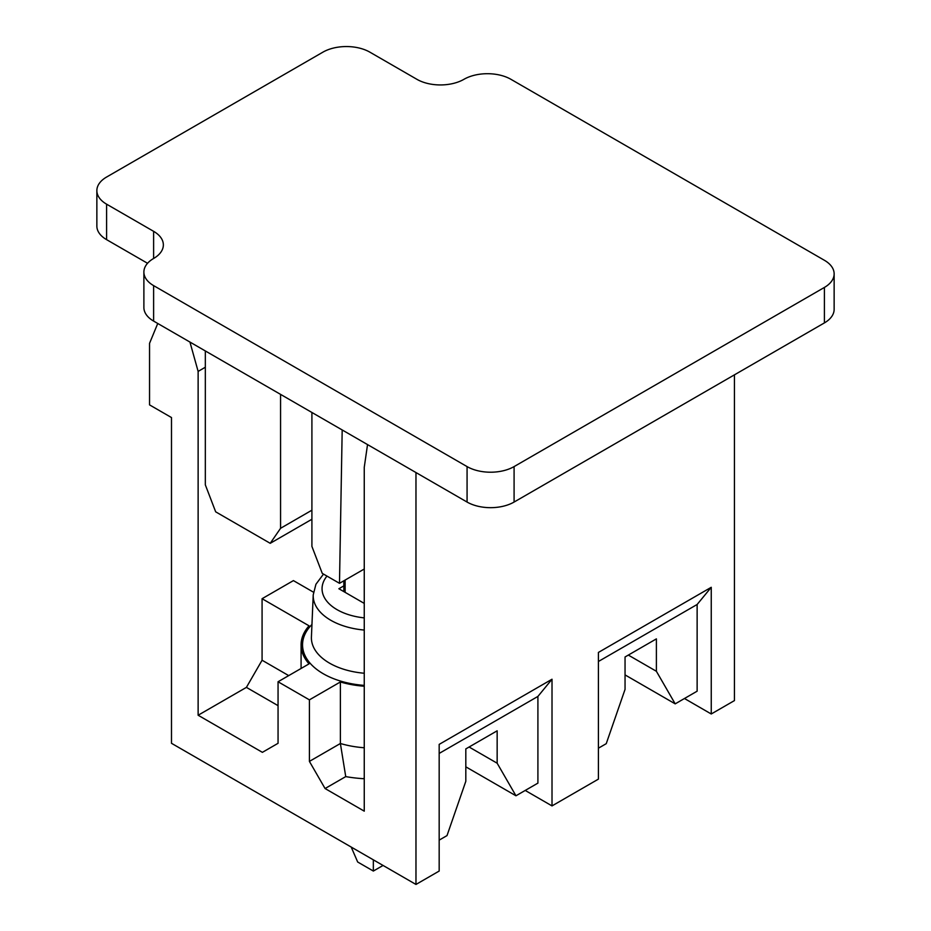 <?xml version="1.0" encoding="UTF-8"?>
<svg xmlns="http://www.w3.org/2000/svg" width="931" height="931" viewBox="0 0 931 931"><rect width="100%" height="100%" fill="white"/><g stroke="black" fill="none" stroke-linecap="round" stroke-linejoin="round"><path stroke-width="1.4" d="M734.443 374.844L734.443 700.589L711.249 713.984L711.249 587.298L598.4 652.445L598.4 779.131L552.013 805.909L552.013 679.234L439.176 744.381L439.176 871.055L415.971 884.45L171.49 743.299L171.49 417.554L149.542 404.88L149.542 343.353L157.746 323.476M684.46 698.506L711.249 713.984M525.224 790.442L552.013 805.909M205.332 367.233L198.128 371.399L189.936 342.049M278.055 681.76L278.055 743.299L262.391 752.341L198.128 715.241L246.401 687.381L262.077 660.23L262.077 598.703L309.045 625.818A72.257 41.72 0 0 0 301.085 644.846A72.257 41.72 0 0 0 309.045 663.873L278.055 681.76L309.406 699.856L340.385 681.969A72.257 41.72 180 0 0 364.254 686.228M262.077 598.703L293.416 580.607L313.479 592.186M198.128 715.241L198.128 371.399M415.971 884.45L415.971 472.564M309.406 699.856L309.406 761.395L325.07 788.534L364.254 811.157L364.254 467.315L367.536 444.599M469.096 747.011L497.154 763.211L497.154 730.812L465.814 748.908L465.814 781.307L447.008 835.596L439.176 840.123M628.32 655.075L656.39 671.286L656.39 638.875L625.05 656.972L625.05 689.382L606.244 743.671L598.4 748.198M625.05 674.905L675.196 703.859L697.133 691.186L697.133 604.487L711.249 587.298M697.133 604.487L598.4 661.499M675.196 703.859L656.39 671.286M343.842 585.878L338.872 588.741L364.254 603.404M364.254 747.756A72.257 41.72 180 0 1 340.385 743.497L340.385 681.969M309.406 761.395L340.385 743.497L345.738 776.605L325.07 788.534M364.254 778.944L363.846 778.712A94.415 54.51 180 0 1 345.738 776.605M262.077 660.23L288.715 675.615M278.055 705.651L246.401 687.381M363.846 778.712L364.254 777.478M465.814 766.83L515.96 795.784L537.909 783.122L537.909 696.423L552.013 679.234M537.909 696.423L439.176 753.423M515.96 795.784L497.154 763.211M383.06 865.446L373.343 871.055L357.679 862.013L351.196 847.047M373.343 871.055L373.343 859.837M205.332 350.952L205.332 484.865L215.678 511.829L270.223 543.32L280.568 528.296L280.568 394.383M311.908 519.254L270.223 543.32M834.141 273.854L834.141 309.325A33.248 19.19 180 0 1 824.4 322.906L514.087 502.053A33.248 19.19 180 0 1 467.071 502.053L153.615 321.09A33.248 19.19 180 0 1 143.886 307.521L143.886 272.05A33.248 19.19 180 0 1 153.615 258.481A33.248 19.19 180 0 0 163.356 244.9A33.248 19.19 180 0 0 153.615 231.33L106.6 204.18A33.248 19.19 180 0 1 96.859 190.611A33.248 19.19 180 0 1 106.6 177.041L322.882 52.171A33.248 19.19 180 0 1 369.898 52.171L416.913 79.321A33.248 19.19 180 0 0 463.929 79.321A33.248 19.19 180 0 1 510.944 79.321L824.4 260.284A33.248 19.19 180 0 1 834.141 273.854A33.248 19.19 180 0 1 824.4 287.435L514.087 466.594A33.248 19.19 180 0 1 467.071 466.594L153.615 285.619A33.248 19.19 180 0 1 143.886 272.05M147.54 263.287L106.6 239.651A33.248 19.19 180 0 1 96.859 226.082L96.859 190.611M342.189 429.959L339.489 583.318L322.254 573.368L311.908 546.392L311.908 412.48M364.254 569.016L339.489 583.318M311.908 510.2L280.568 528.296M364.254 685.391A70.803 40.883 180 0 1 311.955 624.48M364.254 630.054A60.143 34.726 180 0 1 330.819 620.29A60.143 34.726 180 0 1 313.223 594.874L311.42 636.979A61.946 35.762 0 0 0 329.551 663.151A61.946 35.762 0 0 0 364.254 673.241M364.254 617.881A51.286 29.606 180 0 1 326.979 576.091M345.133 592.36L345.133 580.06M514.087 466.594L514.087 502.053M824.4 287.435L824.4 322.906M153.615 285.619L153.615 321.09M467.071 466.594L467.071 502.053M106.6 204.18L106.6 239.651M153.615 231.33L153.615 258.481M323.511 574.09L315.923 584.272L313.223 594.874M301.085 668.47L301.085 644.846M343.842 591.616L343.842 580.804"/></g></svg>
